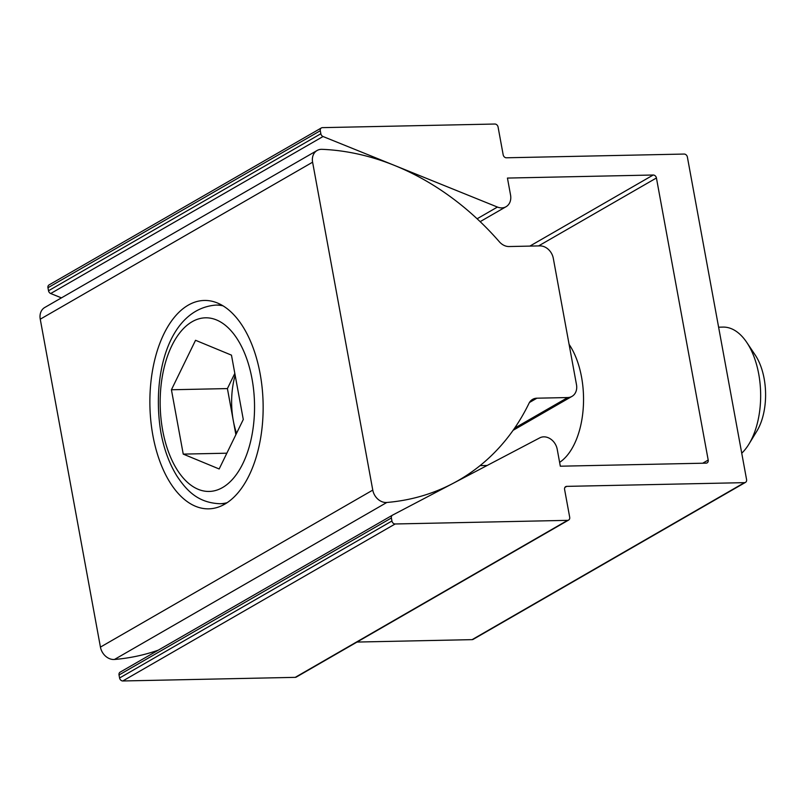 <?xml version="1.0" encoding="UTF-8"?>
<svg xmlns="http://www.w3.org/2000/svg" width="805" height="805" viewBox="0 0 805 805"><rect width="100%" height="100%" fill="white"/><g stroke="black" fill="none" stroke-linecap="round" stroke-linejoin="round"><path stroke-width="1.21" d="M559.616 462.362A68.828 37.382 -91.2 0 0 581.552 377.112A68.828 37.382 -91.2 0 0 569.095 344.349M543.788 436.843A13.232 10.646 -120 0 1 557.211 449.25L560.32 466.206L706.096 463.147A3.18 2.556 60 0 0 707.122 462.865A3.18 2.556 60 0 0 708.199 460.058L656.427 177.986A3.18 2.556 60 0 0 653.207 175.007L507.442 178.066L510.551 195.021A13.232 10.646 -120 0 1 506.053 206.724A13.232 10.646 -120 0 1 497.43 207.056L323.036 136.518A3.18 2.556 -120 0 1 320.853 133.741L320.299 130.732A3.18 2.556 -120 0 1 321.386 127.925A3.18 2.556 -120 0 1 322.413 127.643L494.844 124.03A3.18 2.556 -120 0 1 498.074 127.009L503.175 154.812A3.18 2.556 60 0 0 506.395 157.79L684.159 154.057A3.18 2.556 -120 0 1 687.379 157.035L746.577 479.559A3.18 2.556 -120 0 1 745.5 482.366A3.18 2.556 -120 0 1 744.464 482.648L566.7 486.371A3.18 2.556 60 0 0 565.673 486.653A3.18 2.556 60 0 0 564.597 489.46L569.698 517.263A3.18 2.556 -120 0 1 568.612 520.07A3.18 2.556 -120 0 1 567.585 520.352L395.154 523.975A3.18 2.556 -120 0 1 391.934 520.996L391.381 517.987A3.18 2.556 -120 0 1 392.458 515.18A3.18 2.556 -120 0 1 392.528 515.14L539.793 437.85A13.232 10.646 -120 0 1 543.788 436.843M61.442 297.87L50.695 293.523A3.18 2.556 -120 0 1 48.511 290.746L47.958 287.737A3.18 2.556 -120 0 1 49.035 284.93L321.386 127.925M745.5 482.366L473.149 639.361A3.18 2.556 -120 0 1 472.122 639.643L357.007 642.058M568.612 520.07L296.27 677.075A3.18 2.556 -120 0 1 295.234 677.357L122.803 680.97A3.18 2.556 -120 0 1 119.583 677.991L119.029 674.982A3.18 2.556 -120 0 1 120.106 672.175A3.18 2.556 -120 0 1 120.187 672.135L392.387 515.22M260.126 373.741A104.217 56.612 -91.2 0 0 204.329 300.456A104.217 56.612 -91.2 0 0 152.9 435.555A104.217 56.612 -91.2 0 0 208.696 508.841A104.217 56.612 -91.2 0 0 260.126 373.741M321.386 149.328A13.232 10.646 -120 0 1 321.99 149.328A257.57 207.247 -120 0 1 499.362 241.782A13.232 10.646 60 0 0 509.082 246.541L539.863 245.887A13.232 10.646 -120 0 1 553.297 258.294L576.491 384.679A13.232 10.646 -120 0 1 571.993 396.372A13.232 10.646 -120 0 1 567.706 397.549L536.915 398.193A13.232 10.646 60 0 0 532.618 399.361A13.232 10.646 60 0 0 529.006 403.315A257.57 207.247 -120 0 1 458.659 480.283A257.57 207.247 -120 0 1 386.813 502.471A13.232 10.646 -120 0 1 372.775 490.104L312.602 162.197A13.232 10.646 -120 0 1 317.1 150.495A13.232 10.646 -120 0 1 321.386 149.328M158.344 650.138A257.57 207.247 -120 0 1 114.461 659.466A13.232 10.646 -120 0 1 100.434 647.099L40.25 319.193A13.232 10.646 -120 0 1 44.748 307.49L317.1 150.495M235.161 375.271A58.363 31.697 -91.2 0 0 233.319 420.763A58.363 31.697 -91.2 0 0 236.549 433.311M746.778 342.437L755.181 354.975A50.021 27.169 88.8 0 1 764.146 378.652A50.021 27.169 88.8 0 1 756.781 431.259L748.912 444.139A66.694 36.225 -91.2 0 0 758.723 374.003A66.694 36.225 -91.2 0 0 746.778 342.437A66.694 36.225 -91.2 0 0 723.011 327.092L718.613 327.192M741.737 453.205A66.694 36.225 -91.2 0 0 748.912 444.139M234.819 373.399L227.413 388.584L235.875 434.69M195.545 340.284L171.425 389.761L183.238 454.111L219.161 468.973L243.281 419.496L231.468 355.146L195.545 340.284M226.859 453.195L183.238 454.111M227.413 388.584L171.425 389.761M538.575 245.917L656.427 177.986M702.725 463.217L708.199 460.058M529.871 246.099L653.207 175.007M477.113 218.779L497.43 207.056M50.695 293.523L323.036 136.518M48.511 290.746L320.853 133.741M47.958 287.737L320.299 130.732M472.122 639.643L744.464 482.648M564.909 487.407L566.7 486.371M295.234 677.357L567.585 520.352M122.803 680.97L395.154 523.975M119.583 677.991L391.934 520.996M119.029 674.982L391.381 517.987M514.616 428.149L567.706 397.549M40.25 319.193L312.602 162.197M100.434 647.099L372.775 490.104M529.459 402.49L536.915 398.193M114.461 659.466L386.813 502.471M162.68 430.383A86.829 47.163 -91.2 0 0 222.572 487.538A86.829 47.163 -91.2 0 0 252.025 378.883A86.829 47.163 -91.2 0 0 192.133 321.718A86.829 47.163 -91.2 0 0 162.68 430.383M227.161 502.672A99.337 53.955 88.8 0 1 219.936 503.729L225.712 503.608M219.936 503.729C198.121 502.823 186.8 490.829 177.04 476.198C169.372 463.881 163.989 449.281 160.879 432.416C151.4 375.694 168.517 308.979 215.77 305.095A99.337 53.955 88.8 0 1 223.035 305.84M480.162 221.647L506.053 206.724M120.106 672.175L392.458 515.18M513.097 430.323L571.993 396.372M455.801 481.933L458.659 480.283M487.166 465.471L480.062 465.622M215.77 305.095L221.546 304.974"/></g></svg>
